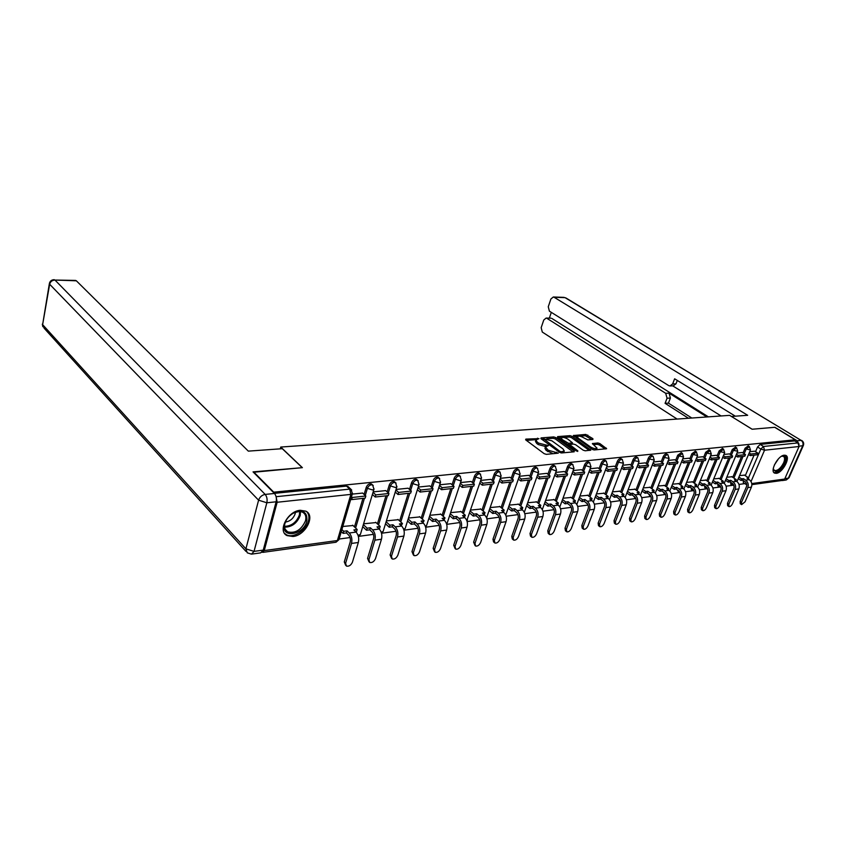 <?xml version="1.0" encoding="UTF-8"?>
<svg xmlns="http://www.w3.org/2000/svg" width="846" height="846" viewBox="0 0 846 846"><rect width="100%" height="100%" fill="white"/><g stroke="black" fill="none" stroke-linecap="round" stroke-linejoin="round"><path stroke-width="1.27" d="M538.965 438.64L525.863 439.095L525.768 439.931L544.19 453.678L546.336 454.355L558.297 453.149L548.219 450.209L545.448 446.984L548.42 445.609L538.691 443.145L537.168 442.014L535.973 439.994L538.965 438.64M730.648 482.262L730.817 484.303L731.801 484.959M717.789 484.071L718 486.038L718.984 486.693M704.602 485.921L704.877 487.804L705.85 488.47M691.097 487.835L691.425 489.623L692.388 490.289M677.265 489.792L678.598 492.15M663.074 491.812L664.459 494.064M648.533 493.895L649.95 496.02M633.622 496.052L635.06 498.03M618.331 498.273L619.79 500.092M602.648 500.578L604.097 502.207M583.232 528.972L582.196 528.158L581.805 525.62L583.18 526.698L589.514 509.937C590.497 506.447 589.747 503.55 587.272 501.255L584.977 499.51L584.322 501.276L587.547 504.036M300.235 510.286C287.661 511.079 277.234 531.267 287.069 535.613L292.991 536.501C305.522 535.455 315.706 515.584 305.892 511.185L300.235 510.286M784.253 455.201C777.982 455.455 769.522 471.349 774.672 473.126L776.311 473.326C782.582 472.946 790.947 457.231 785.807 455.402L784.253 455.201M592.898 439.465L592.887 438.662L585.76 434.421L573.387 435.542L592.221 449.321L594.283 449.966L606.635 448.697L599.899 443.6L597.868 442.966L592.38 443.59L597.022 448.147C595.69 449.046 593.501 448.644 590.466 446.921L578.326 438.26L577.268 436.61C578.601 435.722 580.768 436.124 583.772 437.826L587.811 439.888L592.898 439.465M253.43 472.269L302.392 467.658L280.745 447.058L729.633 415.354L752.094 429.239L774.693 427.304L795.24 439.772L273.226 492.224M253.546 471.825L273.343 491.78M555.78 437.572L553.707 436.917L541.102 437.9L541.028 438.725L559.47 452.293L561.585 452.959L574.201 451.806L574.223 450.95L555.78 437.572L555.293 438.937L553.221 438.291L546.802 438.799M557.662 436.61L569.95 435.658L571.981 436.293L590.836 450.135L585.21 450.802L583.127 450.146L575.587 444.71L573.514 444.065L569.591 444.552L577.85 450.876L576.38 451.013L557.62 437.424L557.662 436.61L557.429 437.266M746.384 484.631L743.327 482.611L743.222 480.507L745.4 481.987M745.284 475.674L754.061 455.159M755.541 451.679L757.551 446.984L760.84 449.036L763.452 446.477L797.99 442.913L799.058 446.519L784.686 479.048L782.846 480.359L751.872 484.642M339.119 539.039L350.064 537.548M359.095 536.311L373.414 534.355M381.884 533.202L396.034 531.267M405.255 528.242L403.944 530.199L417.945 528.274M425.654 527.227L439.169 525.377M446.709 524.351L459.759 522.564M467.119 521.559L479.735 519.835M486.926 518.852L499.119 517.192M506.151 516.229L517.942 514.622M524.816 513.681L536.216 512.116M542.952 511.196L553.993 509.694M560.581 508.795L571.262 507.336M577.712 506.447L588.055 505.041M594.378 504.174L604.404 502.81M610.59 501.964L620.308 500.631M626.378 499.806L635.801 498.516M641.744 497.702L650.743 496.475M656.718 495.661L665.231 494.498M671.301 493.673L679.349 492.573M685.514 491.727L693.117 490.691M699.378 489.834L706.558 488.851M712.903 487.983L719.66 487.063M726.09 486.186L732.467 485.318M738.97 484.43L744.85 483.616M795.24 439.772L794.732 440.935L797.99 442.913M262.07 552.301L264.248 550.587L277.16 502.26L276.134 496.803M353.025 525.525L342.799 526.466M362.638 493.07L352.264 494.117M376.015 522.564L363.6 523.801M385.734 490.606L373.171 491.886M398.276 519.698L386.389 520.872M408.089 488.216L396.065 489.443M419.859 516.927L408.47 518.038M429.757 485.9L418.231 487.074M440.787 514.231L429.874 515.299M450.749 483.658L439.709 484.79M461.081 511.619L450.632 512.634M471.116 481.48L460.531 482.569M480.782 509.091L470.757 510.053M490.87 479.365L480.718 480.412M499.901 506.627L490.299 507.547M510.043 477.324L500.314 478.318M518.482 504.237L509.271 505.115M528.665 475.336L519.328 476.287M536.533 501.921L527.703 502.746M536.808 477.112L539.124 478.899L549.382 477.768L550.048 475.917L546.759 473.358L537.802 474.32M554.077 499.658L545.607 500.451M564.324 471.529L555.737 472.406M571.145 497.469L563.024 498.22M581.413 469.699L573.176 470.545M587.748 495.333L579.954 496.042M598.037 467.923L590.127 468.737M603.907 493.26L596.43 493.927M614.207 466.199L606.624 466.971M619.642 491.23L612.462 491.875M629.953 464.517L622.667 465.258M634.955 489.263L628.07 489.866M645.276 462.878L638.286 463.597M649.887 487.349L643.277 487.92M652.382 464.803L654.36 466.178L662.83 465.237L663.507 463.545L660.218 461.25L653.493 461.969M664.438 485.477L658.093 486.016M674.759 459.727L668.308 460.393M678.619 483.648L672.528 484.166M688.94 458.215L682.754 458.849M692.451 481.871L686.614 482.357M702.762 456.745L696.818 457.348M705.945 480.137L700.34 480.602M716.245 455.296L710.545 455.888M719.111 478.445L713.738 478.878M729.4 453.9L723.922 454.461M731.97 476.795L726.809 477.207M742.238 452.525L736.982 453.065M732.752 477.303L741.54 456.544M743.031 453.033L745.051 448.264L746.214 449.004L749.44 446.561M719.914 478.973L728.734 457.961M730.214 454.418L732.245 449.586L733.408 450.336L736.707 447.872M706.77 480.687L715.6 459.41M717.08 455.846L719.111 450.939L720.284 451.701L723.658 449.205M693.297 482.442L702.138 460.89M703.618 457.305L705.659 452.324L706.833 453.096L710.28 450.58M679.486 484.25L688.348 462.424M689.807 458.807L691.869 453.742L693.043 454.524L696.565 451.986M665.316 486.09L674.199 463.978M675.658 460.34L677.72 455.201L678.894 455.994L682.5 453.435M650.796 487.994L659.679 465.586M661.128 461.916L663.201 456.692L664.385 457.496C665.411 455.476 666.574 454.566 667.864 454.778L668.076 454.915M635.896 489.94L644.779 467.235M646.228 463.534L648.3 458.225L649.495 459.05C650.532 456.988 651.716 456.068 653.049 456.29L653.26 456.438M620.594 491.938L629.487 468.917M630.926 465.205L633.009 459.801L634.193 460.636C635.251 458.543 636.456 457.612 637.831 457.845L638.064 458.003M604.89 493.99L613.784 470.651M615.211 466.907L617.305 461.419L618.489 462.265C619.558 460.139 620.795 459.198 622.201 459.441L622.455 459.621M588.753 496.094L597.646 472.438M599.063 468.673L601.168 463.079L602.352 463.936C603.431 461.779 604.7 460.816 606.148 461.081L606.423 461.271M572.182 498.262L581.065 474.268M582.471 470.482L584.575 464.792L585.77 465.66C586.86 463.46 588.15 462.487 589.651 462.762L589.948 462.974M555.145 500.494L564.028 476.15M565.414 472.343L567.529 466.548L568.713 467.426C569.813 465.184 571.145 464.211 572.689 464.496L573.006 464.718M537.633 502.788L546.495 478.085M547.87 474.257L549.985 468.356L551.169 469.255C552.29 466.971 553.644 465.977 555.251 466.273L555.579 466.527M519.613 505.157L528.454 480.084M529.818 476.224L531.933 470.207L533.128 471.127C534.26 468.8 535.645 467.796 537.305 468.113L537.654 468.388M501.065 507.589L509.884 482.135M511.227 478.265L513.353 472.121L514.548 473.051C515.69 470.683 517.118 469.667 518.82 469.995L519.211 470.302M481.977 510.096L490.775 484.25M492.097 480.359L494.223 474.098L495.407 475.04C496.57 472.628 498.03 471.592 499.796 471.941L500.219 472.269M462.318 512.687L471.074 486.418M472.375 482.516L474.511 476.129L475.695 477.081C476.869 474.627 478.371 473.57 480.2 473.94L480.644 474.31M442.067 515.351L450.781 488.66M452.06 484.747L454.186 478.212L455.37 479.196C456.554 476.679 458.098 475.621 460.002 476.012L460.478 476.404M421.181 518.101L429.853 490.976M431.1 487.053L433.237 480.38L434.41 481.374C435.616 478.804 437.202 477.726 439.169 478.138L439.687 478.582M399.64 520.946L408.258 493.366M409.485 489.432L411.611 482.601L412.785 483.616C414.011 480.993 415.64 479.904 417.681 480.338L418.231 480.824M377.422 523.885L385.966 495.819M387.172 491.886L389.297 484.895L390.461 485.932C391.709 483.256 393.379 482.146 395.494 482.611L396.097 483.14M354.474 526.921L362.955 498.368M364.118 494.434L366.255 487.275L367.407 488.322C368.666 485.593 370.4 484.472 372.589 484.948L373.234 485.551M280.745 447.058L280.269 448.835M754.769 451.182L749.725 451.701M744.522 475.177L739.563 475.568M748.276 445.831L745.051 448.264M735.534 447.122L732.245 449.586M722.484 448.454L719.111 450.939M709.107 449.818L705.659 452.324M695.38 451.214L691.869 453.742M681.316 452.642L677.72 455.201M666.891 454.122L666.68 453.974C665.39 453.763 664.226 454.672 663.201 456.692M652.076 455.634L651.854 455.476C650.532 455.254 649.347 456.174 648.3 458.225M636.879 457.178L636.647 457.02C635.272 456.787 634.056 457.718 633.009 459.801M621.271 458.775L621.017 458.595C619.6 458.352 618.363 459.293 617.305 461.419M605.228 460.414L604.964 460.224C603.505 459.97 602.236 460.922 601.168 463.079M588.753 462.106L588.467 461.895C586.965 461.63 585.665 462.593 584.575 464.792M571.811 463.841L571.505 463.619C569.95 463.333 568.628 464.306 567.529 466.548M554.394 465.628L554.056 465.385C552.459 465.078 551.095 466.072 549.985 468.356M536.47 467.468L536.11 467.204C534.461 466.886 533.065 467.891 531.933 470.207M518.016 469.371L517.636 469.075C515.923 468.737 514.505 469.763 513.353 472.121M499.024 471.328L498.611 471C496.845 470.651 495.386 471.677 494.223 474.098M479.46 473.348L479.016 472.988C477.186 472.618 475.685 473.665 474.511 476.129M459.293 475.431L458.818 475.04C456.925 474.648 455.381 475.706 454.186 478.212M438.503 477.578L437.995 477.155C436.028 476.742 434.442 477.81 433.237 480.38M417.057 479.798L416.507 479.333C414.466 478.899 412.837 479.989 411.611 482.601M394.923 482.104L394.331 481.586C392.216 481.12 390.535 482.231 389.297 484.895M372.06 484.483L371.436 483.912C369.237 483.426 367.513 484.547 366.255 487.275M794.732 440.935L760.163 444.414L757.551 446.984M274.358 493.366L346.49 486.101L348.457 486.936M535.909 440.163L535.486 441.39L536.681 443.41L537.168 442.014M545.86 446.582L538.193 444.541L536.681 443.41M545.384 447.143L544.951 448.391L546.178 450.463L546.675 449.067M553.231 453.72L546.178 450.463M536.343 439.624L526.402 440.406M573.123 451.901L555.293 438.937M543.365 439.074L541.673 439.201M543.703 438.852L559.83 451.32L561.321 451.785L564.261 450.992L562.992 448.909L551.93 440.819L543.703 438.852M563.309 452.8L563.806 452.25M558.265 437.89L561.511 437.636M563.563 437.477L569.453 437.012L569.95 435.658M589.324 450.421L571.494 437.646L569.453 437.012M567.846 439.148C564.811 437.424 562.601 437.012 561.215 437.932L562.252 439.592L568.575 443.325L572.499 442.839L567.846 439.148M561.173 438.038L560.676 439.645M567.624 444.679L568.575 443.325M569.147 445.779L569.58 444.594L568.078 444.689M572.499 442.839L572.012 444.161M577.226 436.705L576.729 438.26M592.676 449.586L594.326 449.966M605.112 448.983L599.402 444.943L597.371 444.309L593.406 444.658M591.766 439.56L585.273 435.753L579.711 436.198M577.469 436.377L574.423 436.61M345.686 565.35L344.28 561.924L345.612 563.267L346.416 566.08C348.933 566.609 350.931 565.318 352.412 562.22L358.323 542.498C359.233 538.373 358.482 534.905 356.092 532.092L353.871 529.945L357.171 529.511L352.687 525.197M357.171 529.511L356.557 531.584L355.68 531.7M345.612 563.267L351.502 543.449C352.412 539.314 351.661 535.825 349.271 533.001L347.061 530.844L346.448 532.927L348.658 535.084C350.265 536.999 350.773 539.346 350.159 542.138L344.28 561.924M346.448 532.927L343.095 533.371L343.709 531.288L341.9 529.533M341.287 531.616L343.095 533.371M350.879 498.876L351.672 499.616L365.197 498.114L365.821 495.999L352.296 497.48L351.502 496.739M365.821 495.999L362.574 493.017M351.672 499.616L352.296 497.48M347.061 530.844L343.709 531.288M282.3 448.697L248.322 451.13L76.362 280.798L54.969 280.058L265.168 494.413L274.464 493.472L253.039 471.878L302.234 467.669L282.3 448.697M263.243 550.112L276.134 501.794L266.839 502.778L254.033 551.38L263.243 550.112L260.674 552.861L252.087 554.056M75.537 280.428L76.362 280.798M274.464 493.472C276.23 495.661 276.79 498.442 276.134 501.794M799.11 444.319L797.144 440.766L774.915 427.293L752.168 429.229L731.473 416.496M731.494 416.454L747.674 415.291L554.13 297.274L553.305 296.999L550.894 298.998L548.261 306.76L549.403 311.169L668.7 385.586L669.947 385.977L672.623 383.957L675.986 383.82L673.3 385.839L670.296 385.956M735.333 416.179L674.632 378.797L672.623 383.957M550.82 318.159L546.093 318.075L543.756 320.031L541.165 327.677L542.297 332.066L677.138 419.066M551.306 312.354L549.34 318.128M667.06 398.233L665.696 393.305L669.059 393.147L670.413 398.054L667.06 398.233L665.072 403.32L688.464 418.262M546.96 318.371L665.696 393.305M781.048 480.602L782.836 480.359M721.099 415.957L672.718 385.861M669.059 393.147L706.886 416.962M551.867 318.456L708.398 416.856M670.413 398.054L668.435 403.13L691.817 418.03M668.435 403.13L665.072 403.32M677.308 380.446L675.986 383.82M284.594 523.981C285.948 519.571 288.782 516.018 293.107 513.3C303.101 509.25 307.669 511.915 306.802 521.284C303.492 535.254 280.787 538.807 284.457 524.52L284.594 523.981M286.466 519.782L284.795 523.854C284.066 527.618 285.028 530.283 287.672 531.848C295.37 533.615 301.303 529.956 305.48 520.872C306.464 516.843 305.554 513.987 302.731 512.295C300.013 510.995 296.809 511.333 293.118 513.3M285.345 522.077C290.083 521.337 293.351 518.577 295.169 513.776L295.434 512.232M284.542 533.34L286.329 534.693C292.991 538.701 306.115 530.537 308.42 521.083C309.456 517.118 308.885 513.987 306.696 511.671M781.344 456.364L781.514 456.29C785.479 455.264 786.473 457.549 784.506 463.143C779.568 471.243 775.835 473.305 773.318 469.34L773.276 468.473M773.276 468.747L774.439 470.513C777.622 470.926 780.678 468.377 783.608 462.868C784.982 459.473 784.887 457.295 783.343 456.322L781.598 456.248M773.931 472.554C777.876 472.999 781.651 469.837 785.247 463.058C786.791 459.336 786.854 456.745 785.448 455.275M368.993 561.807L367.566 558.371L368.909 559.682L369.67 562.474C372.092 562.971 374.027 561.702 375.487 558.667L381.472 539.23C382.392 535.18 381.641 531.764 379.23 529.004L376.988 526.899L380.192 526.487L375.677 522.246M380.192 526.487L379.568 528.517L378.818 528.623M368.909 559.682L374.873 540.16C375.783 536.089 375.042 532.663 372.631 529.882L370.4 527.777L369.776 529.818L372.007 531.933C373.625 533.815 374.133 536.121 373.509 538.87L367.566 558.371M369.776 529.818L366.53 530.252L367.153 528.2L363.357 524.594M362.744 526.646L366.53 530.252M372.399 494.445L375.212 497.014L388.303 495.566L388.938 493.482L375.846 494.91L373.033 492.351M388.938 493.482L385.681 490.553M375.212 497.014L375.846 494.91M370.4 527.777L367.153 528.2M391.55 558.371L390.122 554.923L391.465 556.203L392.184 558.973C394.522 559.449 396.404 558.201 397.842 555.23L403.88 536.078C404.811 532.081 404.06 528.729 401.628 526.011L399.386 523.96L402.485 523.547L397.948 519.391M402.485 523.547L401.226 525.641M391.465 556.203L397.493 536.977C398.413 532.959 397.662 529.596 395.241 526.868L392.999 524.795L392.375 526.815L394.617 528.887C396.245 530.728 396.753 533.001 396.129 535.708L390.122 554.923M392.375 526.815L389.234 527.238L389.858 525.207L386.125 521.749M385.501 523.769L389.234 527.238M395.262 492.055L398.001 494.498L410.68 493.091L411.325 491.04L398.646 492.425L395.896 489.982M411.325 491.04L408.036 488.163M398.001 494.498L398.646 492.425M392.999 524.795L389.858 525.207M413.408 555.029L411.97 551.581L413.324 552.84L414.011 555.589C416.264 556.034 418.093 554.807 419.5 551.888L425.591 533.022C426.532 529.078 425.781 525.778 423.338 523.124L421.086 521.094L424.089 520.702L419.521 516.62M424.089 520.702L422.926 522.754M413.324 552.84L419.405 533.889C420.335 529.934 419.584 526.624 417.152 523.949L414.9 521.908L414.265 523.907L416.518 525.937C418.157 527.745 418.664 529.987 418.03 532.652L411.97 551.581M414.265 523.907L411.219 524.309L411.843 522.31L408.174 518.989M407.55 520.977L411.219 524.309M417.395 489.728L420.071 492.055L432.359 490.701L433.004 488.681L420.716 490.014L418.04 487.687M433.004 488.681L429.705 485.858M420.071 492.055L420.716 490.014M414.9 521.908L411.843 522.31M434.601 551.793L433.152 548.345L434.506 549.583L435.161 552.301C437.329 552.724 439.106 551.518 440.502 548.663L446.635 530.061C447.587 526.18 446.836 522.923 444.383 520.311L442.12 518.323L445.028 517.942L440.449 513.934M445.028 517.942L443.97 519.952M434.506 549.583L440.639 530.907C441.58 527.005 440.829 523.737 438.387 521.115L436.113 519.116L435.479 521.083L437.742 523.082C439.391 524.858 439.899 527.058 439.254 529.681L433.152 548.345M435.479 521.083L432.528 521.474L433.163 519.507L429.546 516.314M428.911 518.27L432.528 521.474M438.841 487.476L441.464 489.697L453.361 488.375L454.016 486.387L442.109 487.687L439.486 485.467M454.016 486.387L450.707 483.616M441.464 489.697L442.109 487.687M436.113 519.116L433.163 519.507M455.148 548.652L453.689 545.205L455.053 546.421L455.666 549.117C457.771 549.519 459.494 548.324 460.869 545.522L467.045 527.185C467.997 523.357 467.246 520.163 464.792 517.593L462.519 515.637L465.342 515.267L460.742 511.333M465.342 515.267L464.38 517.234M455.053 546.421L461.229 527.999C462.17 524.16 461.419 520.946 458.966 518.365L456.692 516.409L456.057 518.344L458.321 520.301C459.981 522.045 460.488 524.213 459.843 526.804L453.689 545.205M456.057 518.344L453.192 518.725L453.837 516.79L450.273 513.702M449.638 515.637L453.192 518.725M459.632 485.276L462.191 487.402L473.728 486.133L474.384 484.166L462.847 485.424L460.287 483.309M474.384 484.166L471.063 481.437M462.191 487.402L462.847 485.424M456.692 516.409L453.837 516.79M475.082 545.596L473.623 542.159L474.997 543.354L475.568 546.03C477.599 546.41 479.28 545.226 480.634 542.487L486.852 524.393C487.804 520.628 487.053 517.477 484.589 514.95L482.315 513.036L485.054 512.676L480.443 508.806M485.054 512.676L484.176 514.601M474.997 543.354L481.194 525.186C482.157 521.4 481.406 518.238 478.942 515.7L476.668 513.776L476.012 515.69L478.297 517.615C479.946 519.328 480.454 521.464 479.809 524.012L473.623 542.159M476.012 515.69L473.242 516.06L473.887 514.146L470.376 511.174M469.742 513.088L473.242 516.06M479.798 483.151L482.294 485.181L493.493 483.944L494.149 482.009L482.95 483.235L480.454 481.205M494.149 482.009L490.817 479.333M482.294 485.181L482.95 483.235M476.668 513.776L473.887 514.146M494.434 542.635L493.525 541.852L492.975 539.198L494.35 540.372L494.889 543.026C496.845 543.386 498.495 542.223 499.817 539.526L506.067 521.686C507.029 517.974 506.278 514.865 503.814 512.39L501.53 510.508L504.195 510.149L499.574 506.352M504.195 510.149L503.391 512.042M494.35 540.372L500.578 522.458C501.541 518.725 500.79 515.616 498.326 513.12L496.042 511.227L495.396 513.11L497.67 515.003C499.33 516.684 499.838 518.788 499.193 521.305L492.975 539.198M495.396 513.11L492.7 513.469L493.345 511.587L489.897 508.721M489.252 510.603L492.7 513.469M499.362 481.078L501.805 483.024L512.676 481.829L513.332 479.915L502.461 481.099L500.028 479.164M513.332 479.915L510.001 477.281M501.805 483.024L502.461 481.099M496.042 511.227L493.345 511.587M513.215 539.748L512.274 538.955L511.767 536.332L513.141 537.474L513.649 540.108C515.542 540.446 517.149 539.304 518.461 536.66L524.732 519.063C525.694 515.394 524.943 512.338 522.479 509.895L520.184 508.044L522.775 507.706L518.143 503.973M522.775 507.706L522.056 509.556M513.141 537.474L519.402 519.814C520.364 516.134 519.613 513.057 517.149 510.603L514.865 508.753L514.209 510.603L516.494 512.465C518.154 514.125 518.661 516.187 518.016 518.672L511.767 536.332M514.209 510.603L511.587 510.952L512.242 509.091L508.848 506.331M508.192 508.182L511.587 510.952M518.365 479.069L520.734 480.94L531.288 479.767L531.954 477.884L521.4 479.037L519.021 477.176M531.954 477.884L528.613 475.293M520.734 480.94L521.4 479.037M514.865 508.753L512.242 509.091M531.468 536.946L530.505 536.142L530.019 533.54L531.394 534.672L531.87 537.273C533.71 537.601 535.275 536.459 536.565 533.879L542.857 516.504C543.83 512.888 543.079 509.884 540.605 507.484L538.32 505.654L540.837 505.326L536.195 501.657M540.182 507.135L540.837 505.326M531.394 534.672L537.686 517.234C538.659 513.607 537.908 510.582 535.433 508.171L533.139 506.342L532.483 508.171L534.778 510.001C536.438 511.629 536.946 513.67 536.29 516.113L530.019 533.54M532.483 508.171L529.945 508.509L530.59 506.68L527.248 504.005M526.603 505.834L529.945 508.509M550.048 475.917L539.79 477.038L537.464 475.251M539.124 478.899L539.79 477.038M533.139 506.342L530.59 506.68M549.213 534.217L548.219 533.403L547.764 530.823L549.139 531.933L549.593 534.524C551.359 534.831 552.893 533.71 554.172 531.161L560.475 514.03C561.458 510.455 560.708 507.494 558.233 505.125L555.938 503.338L558.381 503.021L553.749 499.404M557.747 504.755L558.381 503.021M549.139 531.933L555.452 514.738C556.425 511.153 555.674 508.171 553.199 505.802L550.905 504.005L550.249 505.813L552.544 507.611C554.204 509.207 554.712 511.217 554.056 513.638L547.764 530.823M550.249 505.813L547.774 506.141L548.43 504.332L545.141 501.741M544.486 503.55L547.774 506.141M554.722 475.209L556.996 476.933L566.957 475.833L567.634 473.993L557.662 475.082L555.388 473.369M567.634 473.993L564.282 471.497M556.996 476.933L557.662 475.082M550.905 504.005L548.43 504.332M566.46 531.563L565.435 530.749L565.022 528.19L566.397 529.279L566.809 531.838C568.533 532.134 570.024 531.024 571.283 528.528L577.607 511.619C578.59 508.097 577.839 505.168 575.365 502.841L573.08 501.086L575.449 500.769L570.817 497.215M574.836 502.429L575.449 500.769M566.397 529.279L572.721 512.306C573.694 508.763 572.943 505.834 570.479 503.497L568.184 501.731L567.518 503.507L569.813 505.284C571.484 506.86 571.981 508.837 571.325 511.217L565.022 528.19M567.518 503.507L565.117 503.825L565.773 502.048L562.537 499.542M561.881 501.318L565.117 503.825M572.139 473.358L574.36 475.008L584.047 473.94L584.723 472.131L575.026 473.189L572.805 471.539M584.723 472.131L581.371 469.667M574.36 475.008L575.026 473.189M568.184 501.731L565.773 502.048M583.18 526.698L583.571 529.236C585.231 529.511 586.69 528.422 587.938 525.969L594.273 509.271C595.256 505.792 594.505 502.905 592.031 500.621L589.747 498.886L592.052 498.58L587.42 495.09M591.449 500.176L592.052 498.58M584.322 501.276L581.985 501.583L582.64 499.827L579.447 497.395M578.791 499.151L581.985 501.583M589.08 471.56L591.248 473.147L600.671 472.1L601.337 470.323L591.914 471.349L589.747 469.763M601.337 470.323L597.995 467.891M591.248 473.147L591.914 471.349M584.977 499.51L582.64 499.827M586.616 503.021C588.277 504.565 588.784 506.521 588.118 508.869L581.805 525.62M599.56 526.455L598.492 525.641L598.133 523.124L599.507 524.182L599.867 526.698C601.485 526.963 602.912 525.884 604.139 523.473L610.484 506.987C611.468 503.55 610.727 500.716 608.253 498.453L605.958 496.75L608.211 496.454L603.579 493.017M607.629 497.987L608.211 496.454M599.507 524.182L605.852 507.632C606.836 504.195 606.096 501.34 603.621 499.077L601.326 497.363L600.671 499.098L602.955 500.811C604.626 502.344 605.123 504.269 604.467 506.585L598.133 523.124M600.671 499.098L598.386 499.404L599.053 497.66L595.901 495.312M595.246 497.046L598.386 499.404M605.556 469.805L607.671 471.328L616.84 470.323L617.517 468.557L608.337 469.562L606.222 468.028M617.517 468.557L614.175 466.167M607.671 471.328L608.337 469.562M601.326 497.363L599.053 497.66M615.444 524.002L614.365 523.188L614.027 520.692L615.402 521.739L615.74 524.224C617.305 524.478 618.701 523.42 619.917 521.041L626.262 504.766C627.256 501.371 626.505 498.569 624.041 496.348L621.747 494.677L623.946 494.381L619.314 490.997M623.375 495.862L623.946 494.381M615.402 521.739L621.757 505.4C622.741 501.995 622 499.182 619.526 496.951L617.242 495.27L616.575 496.983L618.87 498.675C620.53 500.176 621.027 502.069 620.372 504.364L614.027 520.692M616.575 496.983L614.355 497.279L615.021 495.555L611.922 493.271M611.267 494.984L614.355 497.279M621.588 468.092L623.65 469.562L632.575 468.578L633.252 466.844L624.327 467.817L622.254 466.347M633.252 466.844L629.91 464.486M623.65 469.562L624.327 467.817M617.242 495.27L615.021 495.555M630.915 521.622L629.826 520.798L629.509 518.334L630.883 519.359L631.19 521.823C632.713 522.056 634.077 521.009 635.272 518.683L641.638 502.598C642.622 499.256 641.881 496.486 639.417 494.297L637.123 492.647L639.259 492.361L634.637 489.03M638.698 493.789L639.259 492.361M630.883 519.359L637.239 503.211C638.222 499.859 637.482 497.088 635.018 494.889L632.734 493.229L632.068 494.921L634.352 496.581C636.023 498.061 636.52 499.944 635.854 502.196L629.509 518.334M632.068 494.921L629.91 495.206L630.577 493.514L627.521 491.293M626.865 492.985L629.91 495.206M637.186 466.421L639.206 467.849L647.899 466.886L648.575 465.173L639.883 466.114L637.863 464.697M648.575 465.173L645.244 462.857M639.206 467.849L639.883 466.114M632.734 493.229L630.577 493.514M645.984 519.285L644.874 518.471L644.589 516.028L645.963 517.033L646.249 519.476C647.719 519.708 649.051 518.672 650.246 516.377L656.602 500.494C657.585 497.184 656.845 494.455 654.392 492.309L652.107 490.68L654.18 490.405L649.559 487.116M653.641 491.769L654.18 490.405M645.963 517.033L652.319 501.096C653.313 497.776 652.573 495.037 650.109 492.869L647.825 491.24L647.158 492.911L649.442 494.55C651.103 496.01 651.6 497.86 650.934 500.092L644.589 516.028M647.158 492.911L645.054 493.197L645.72 491.515L642.706 489.358M642.051 491.029L645.054 493.197M663.507 463.545L655.037 464.465L653.059 463.1M654.36 466.178L655.037 464.465M647.825 491.24L645.72 491.515M660.673 517.022L659.552 516.197L659.288 513.776L660.663 514.77L660.916 517.202C662.355 517.414 663.655 516.388 664.829 514.135L671.185 498.431C672.168 495.174 671.438 492.478 668.975 490.352L666.701 488.755L668.731 488.491L664.11 485.244M668.192 489.802L668.731 488.491M660.663 514.77L667.018 499.024C668.002 495.745 667.272 493.049 664.808 490.913L662.524 489.305L661.868 490.955L664.142 492.573C665.802 494.011 666.299 495.83 665.633 498.04L659.288 513.776M661.868 490.955L659.817 491.23L660.472 489.57L657.511 487.476M656.856 489.125L659.817 491.23M667.187 463.217L669.123 464.539L677.371 463.629L678.048 461.958L669.799 462.857L667.854 461.535M678.048 461.958L674.717 459.706M669.123 464.539L669.799 462.857M662.524 489.305L660.472 489.57M674.981 514.812L673.85 513.987L673.617 511.587L674.981 512.57L675.214 514.971C676.61 515.172 677.889 514.167 679.042 511.946L685.397 496.433C686.392 493.207 685.651 490.553 683.198 488.459L680.924 486.884L682.902 486.619L678.302 483.426M682.384 487.888L682.902 486.619M674.981 512.57L681.337 497.004C682.32 493.768 681.59 491.103 679.137 488.999L676.863 487.412L676.197 489.051L678.471 490.638C680.121 492.055 680.618 493.853 679.951 496.042L673.617 511.587M676.197 489.051L674.199 489.316L674.865 487.677L671.936 485.636M671.28 487.275L674.199 489.316M681.612 461.673L683.505 462.952L691.542 462.064L692.218 460.414L684.181 461.292L682.278 460.013M692.218 460.414L688.898 458.194M683.505 462.952L684.181 461.292M676.863 487.412L674.865 487.677M688.94 512.644L687.798 511.83L687.576 509.451L688.951 510.424L689.152 512.803C690.516 512.993 691.764 511.999 692.906 509.81L699.261 494.487C700.245 491.304 699.515 488.671 697.072 486.609L694.799 485.054L696.723 484.8L692.134 481.649M696.226 486.027L696.723 484.8M688.951 510.424L695.296 495.037C696.29 491.843 695.549 489.21 693.107 487.137L690.833 485.572L690.167 487.19L692.44 488.755C694.09 490.151 694.587 491.928 693.921 494.085L687.576 509.451M690.167 487.19L688.221 487.444L688.887 485.837L686 483.849M685.345 485.456L688.221 487.444M695.666 460.171L697.527 461.408L705.363 460.541L706.04 458.902L698.193 459.759L696.343 458.521M706.04 458.902L702.73 456.713M697.527 461.408L698.193 459.759M690.833 485.572L688.887 485.837M702.55 510.54L701.397 509.726L701.207 507.367L702.571 508.319L702.751 510.688C704.073 510.868 705.3 509.884 706.431 507.727L712.776 492.584C713.77 489.432 713.041 486.841 710.598 484.811L708.335 483.267L710.217 483.024L705.627 479.925M709.72 484.208L710.217 483.024M702.571 508.319L708.916 493.123C709.9 489.971 709.17 487.37 706.727 485.318L704.464 483.785L703.798 485.371L706.061 486.915C707.711 488.301 708.208 490.056 707.542 492.182L701.207 507.367M703.798 485.371L701.894 485.625L702.561 484.028L699.727 482.093M699.06 483.69L701.894 485.625M709.382 458.701L711.19 459.896L718.846 459.05L719.512 457.432L711.867 458.268L710.048 457.073M719.512 457.432L716.213 455.275M711.19 459.896L711.867 458.268M704.464 483.785L702.561 484.028M715.832 508.488L714.669 507.674L714.5 505.337L715.853 506.278L716.023 508.615C717.313 508.795 718.508 507.822 719.629 505.697L725.974 490.722C726.957 487.613 726.228 485.054 723.795 483.045L721.532 481.533L723.372 481.289L718.793 478.233M722.886 482.442L723.372 481.289M715.853 506.278L722.198 491.251C723.182 488.131 722.452 485.562 720.02 483.552L717.757 482.03L717.101 483.605L719.354 485.128C721.004 486.492 721.49 488.216 720.824 490.32L714.5 505.337M717.101 483.605L715.24 483.849L715.906 482.273L713.104 480.391M712.448 481.966L715.24 483.849M722.748 457.263L724.525 458.426L731.991 457.601L732.657 456.005L725.202 456.819L723.425 455.656M732.657 456.005L729.368 453.879M724.525 458.426L725.202 456.819M717.757 482.03L715.906 482.273M728.797 506.479L727.623 505.675L727.475 503.359L728.829 504.279L728.977 506.595C730.225 506.765 731.409 505.802 732.509 503.719L738.844 488.914C739.827 485.837 739.108 483.309 736.676 481.332L734.423 479.83L736.21 479.597L731.653 476.584M735.745 480.708L736.21 479.597M728.829 504.279L735.163 489.432C736.147 486.344 735.417 483.806 732.996 481.818L730.733 480.317L730.077 481.882L732.329 483.383C733.968 484.726 734.455 486.429 733.789 488.512L727.475 503.359M730.077 481.882L728.269 482.125L728.924 480.56L726.164 478.72M725.508 480.285L728.269 482.125M735.798 455.867L737.543 456.988L744.818 456.184L745.495 454.598L738.209 455.402L736.464 454.281M745.495 454.598L742.206 452.504M737.543 456.988L738.209 455.402M730.733 480.317L728.924 480.56M741.445 504.512L740.271 503.719L740.144 501.424L741.498 502.334L741.614 504.628L745.093 501.784L751.407 487.137C752.39 484.102 751.671 481.607 749.249 479.65L747.007 478.18L748.752 477.948L744.205 474.976M748.287 479.026L748.752 477.948M741.498 502.334L747.811 487.645C748.795 484.599 748.076 482.093 745.654 480.126L743.401 478.656L742.746 480.19L744.998 481.67C746.627 483.003 747.113 484.684 746.447 486.746L740.144 501.424M742.746 480.19L740.98 480.433L741.635 478.889L738.918 477.091M738.262 478.635L740.98 480.433M748.53 454.492L750.233 455.582L757.35 454.799L758.016 453.234L750.91 454.016L749.196 452.927M758.016 453.234L754.738 451.172M750.233 455.582L750.91 454.016M743.401 478.656L741.635 478.889M537.083 439.381L537.506 438.186M556.076 453.467L556.531 452.219M546.505 446.381L546.939 445.144M733.873 485.477L731.949 485.065L731.79 483.024M720.908 487.243L719.142 486.799L718.931 484.843M707.616 489.041L706.019 488.586L705.754 486.704M693.974 490.87L692.578 490.416L692.25 488.618M679.994 492.732L678.788 492.287L678.418 490.595M665.643 494.624L664.66 494.212L664.226 492.636M650.912 496.528L649.686 494.741M635.769 498.453L634.775 496.94M620.203 500.377L619.484 499.246M748.499 477.779L760.84 449.036L764.541 450.209L751.026 481.575M751.766 483.574L784.686 479.048M799.058 446.519L764.541 450.209L763.452 446.477L760.163 444.414M264.248 550.587L337.385 540.531L350.868 494.381L277.16 502.26M733.894 478.064L743.095 456.375M744.194 453.773L746.214 449.004L750.476 449.924L749.302 446.477L748.139 445.736M721.067 479.745L730.278 457.781M731.378 455.169L733.408 450.336L737.744 451.256L736.559 447.777L735.386 447.026M707.912 481.469L717.154 459.241M718.243 456.607L720.284 451.701L724.684 452.621L723.499 449.11L722.325 448.348M694.45 483.235L703.703 460.721M704.792 458.077L706.833 453.096L711.306 454.016L710.111 450.474L708.927 449.702M680.639 485.044L689.902 462.244M690.992 459.59L693.043 454.524L697.59 455.455L696.385 451.87L695.201 451.087M666.479 486.905L675.764 463.809M676.832 461.133L678.894 455.994L683.526 456.925L682.31 453.308L681.125 452.515M651.949 488.819L661.244 465.416M662.312 462.73L664.385 457.496L669.091 458.437L667.864 454.778L666.68 453.974M637.049 490.775L646.344 467.055M647.412 464.359L649.495 459.05L654.275 459.981L653.049 456.29L651.854 455.476M621.757 492.784L631.053 468.747M632.11 466.03L634.193 460.636L639.079 461.578L637.831 457.845L636.647 457.02M606.053 494.847L615.349 470.482M616.396 467.753L618.489 462.265L623.46 463.206L622.201 459.441L621.017 458.595M589.916 496.972L599.222 472.269M600.248 469.53L602.352 463.936L606.614 465.279L607.417 464.877L606.148 461.081L604.964 460.224M573.345 499.151L582.64 474.098M583.655 471.349L585.77 465.66L590.085 467.013L590.92 466.601L589.651 462.762L588.467 461.895M556.308 501.403L565.593 475.981M566.598 473.221L568.713 467.426L573.091 468.811L573.969 468.377L572.689 464.496L571.505 463.619M538.796 503.708L548.06 477.916M549.054 475.156L551.169 469.255L555.621 470.651L556.541 470.196L555.251 466.273L554.056 465.385M520.776 506.088L530.019 479.915M531.002 477.144L533.128 471.127L537.633 472.544L538.595 472.068L537.305 468.113L536.11 467.204M502.228 508.541L511.449 481.966M512.412 479.196L514.548 473.051L519.116 474.49L520.131 473.993L518.82 469.995L517.636 469.075M483.14 511.069L492.33 484.071M493.271 481.3L495.407 475.04L500.049 476.499L501.118 475.981L499.796 471.941L498.611 471M463.471 513.67L472.628 486.249M473.559 483.478L475.695 477.081L480.412 478.561L481.522 478.022L480.2 473.94L479.016 472.988M443.209 516.356L452.324 488.491M453.234 485.731L455.37 479.196L460.161 480.697L461.334 480.126L460.002 476.012L458.818 475.04M422.323 519.127L431.386 490.807M432.274 488.047L434.41 481.374L439.275 482.897L440.512 482.294L439.169 478.138L437.995 477.155M400.782 521.982L409.792 493.197M410.648 490.447L412.785 483.616L417.723 485.17L419.034 484.536L417.681 480.338L416.507 479.333M378.553 524.943L387.489 495.661M388.325 492.932L390.461 485.932L395.484 487.508L396.859 486.852L395.494 482.611L394.331 481.586M355.606 527.999L364.467 498.199M365.271 495.492L367.407 488.322L372.504 489.929L373.964 489.231L372.589 484.948L371.436 483.912M374.059 488.914L360.375 534.535L358.048 535.338M360.481 534.207L358.44 536.713M396.943 486.556L383.132 531.468L381.218 532.24M383.227 531.182L381.567 533.414M419.108 484.282L405.181 528.496L403.648 529.226M440.586 482.072L426.543 525.62L425.358 526.275M426.617 525.398L425.612 527.047M461.398 479.925L447.27 522.828L446.402 523.399M447.333 522.627L446.603 523.96M481.586 477.842L466.802 520.586M467.436 519.941L466.939 520.956M501.17 475.822L486.577 517.815M486.947 517.329L486.651 518.006M520.174 473.855L505.749 515.077M538.638 471.952L524.298 512.306M556.573 470.09L542.307 509.588M574 468.282L559.798 506.976M590.952 466.527L576.813 504.459M607.439 464.814L593.363 502.027M623.481 463.153L609.458 499.69M639.09 461.535L625.141 497.416M276.113 496.697L349.736 489.115L351.714 489.982M346.49 486.101L349.736 489.115L350.868 494.381L352.507 493.292M746.754 484.853L746.246 483.087M335.999 542.244L338.918 539.716L335.608 542.297L262.947 552.353M347.769 486.313L351.027 489.326L352.401 493.652L339.024 539.357M538.193 444.541L538.691 443.145M544.951 446.667L545.448 445.271M547.722 451.616L548.219 450.209M554.585 453.604L555.029 452.346M525.62 439.804L525.863 439.095M573.895 451.838L574.223 450.95M540.858 438.588L541.102 437.9M553.221 438.291L553.707 436.917M543.312 440.406L543.65 439.423M559.481 452.303L559.83 451.32M560.909 452.906L561.321 451.785M562.431 452.885L562.876 451.637M571.494 437.646L571.981 436.293M590.106 450.347L590.423 449.48M569.644 446.138L569.993 445.197M577.628 451.478L577.85 450.876M561.913 440.533L562.252 439.592M566.164 443.611L566.503 442.67M571.653 444.224L572.076 443.029M577.998 439.169L578.326 438.26M590.127 447.83L590.466 446.921M592.549 444.013L592.782 443.399M597.371 444.309L597.868 442.966M599.402 444.943L599.899 443.6M605.884 448.909L606.201 448.052M573.567 435.986L573.8 435.352M585.273 435.753L585.76 434.421M587.283 436.388L587.769 435.055M592.581 439.486L592.887 438.662M349.271 533.001L356.092 532.092M351.502 543.449L358.323 542.498M246.006 551.433L44.161 328.259L42.628 324.642L245.911 548.843L258.59 500.187L49.65 284.245L42.628 324.642L49.343 283.748M54.303 279.688C51.765 279.73 50.136 280.914 49.428 283.241L49.65 284.245C50.39 281.623 52.156 280.227 54.969 280.058L75.675 280.428M251.474 554.141L254.033 551.38L245.911 548.843L247.265 552.819L251.474 554.141M265.168 494.413C261.932 495.047 259.733 496.972 258.59 500.187L266.839 502.778C267.495 499.404 266.934 496.613 265.168 494.413M784.877 478.625L788.366 478.149L802.717 445.757L799.206 446.128M797.144 440.766L801.109 440.375L565.054 297.644L554.13 297.274M564.06 297.369L553.305 296.999M565.837 297.908L801.109 440.375C802.917 441.739 803.457 443.526 802.717 445.757L803.383 445.419C804.081 443.367 803.51 441.707 801.659 440.449L801.818 440.544M786.241 480.01L789.043 477.768L785.606 480.094L782.286 480.56M300.51 511.597L300.193 515.552C297.041 523.251 291.838 527.111 284.594 527.143M284.542 526.328C291.468 526.127 296.407 522.384 299.357 515.098L299.695 511.523M778.479 458.786L774.376 464.951M372.631 529.882L379.23 529.004M374.873 540.16L381.472 539.23M395.241 526.868L401.628 526.011M397.493 536.977L403.88 536.078M417.152 523.949L423.338 523.124M419.405 533.889L425.591 533.022M438.387 521.115L444.383 520.311M440.639 530.907L446.635 530.061M458.966 518.365L464.792 517.593M461.229 527.999L467.045 527.185M478.942 515.7L484.589 514.95M481.194 525.186L486.852 524.393M498.326 513.12L503.814 512.39M500.578 522.458L506.067 521.686M517.149 510.603L522.479 509.895M519.402 519.814L524.732 519.063M535.433 508.171L540.605 507.484M537.686 517.234L542.857 516.504M553.199 505.802L558.233 505.125M555.452 514.738L560.475 514.03M570.479 503.497L575.365 502.841M572.721 512.306L577.607 511.619M587.272 501.255L592.031 500.621M589.514 509.937L594.273 509.271M603.621 499.077L608.253 498.453M605.852 507.632L610.484 506.987M619.526 496.951L624.041 496.348M621.757 505.4L626.262 504.766M635.018 494.889L639.417 494.297M637.239 503.211L641.638 502.598M650.109 492.869L654.392 492.309M652.319 501.096L656.602 500.494M664.808 490.913L668.975 490.352M667.018 499.024L671.185 498.431M679.137 488.999L683.198 488.459M681.337 497.004L685.397 496.433M693.107 487.137L697.072 486.609M695.296 495.037L699.261 494.487M706.727 485.318L710.598 484.811M708.916 493.123L712.776 492.584M720.02 483.552L723.795 483.045M722.198 491.251L725.974 490.722M732.996 481.818L736.676 481.332M735.163 489.432L738.844 488.914M745.654 480.126L749.249 479.65M747.811 487.645L751.407 487.137M654.275 459.981L640.401 495.217M669.091 458.437L655.269 493.091M683.526 456.925L669.768 491.029M697.59 455.455L683.885 489.03M711.306 454.016L697.664 487.085M724.684 452.621L711.105 485.192M737.744 451.256L724.208 483.362M750.476 449.924L737.014 481.564M542.973 440.163L543.375 439.021M563.764 452.388L564.261 450.992M596.525 449.501L597.022 448.147M42.321 324.134L42.829 326.693M803.383 445.419L789.043 477.768M546.093 318.075L551 318.159M285.229 529.31L287.672 531.848M284.795 523.854L284.457 524.52"/></g></svg>
